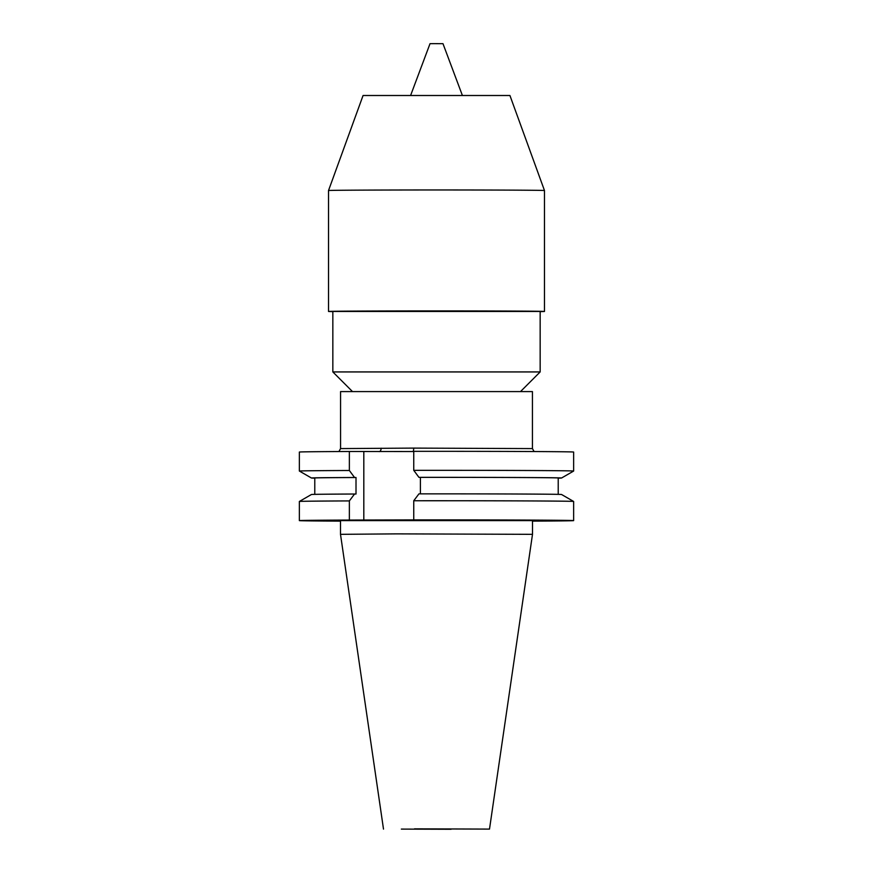 <?xml version="1.0" encoding="UTF-8"?>
<svg xmlns="http://www.w3.org/2000/svg" width="873" height="873" viewBox="0 0 873 873"><rect width="100%" height="100%" fill="white"/><g stroke="black" fill="none" stroke-linecap="round" stroke-linejoin="round"><path stroke-width="1.31" d="M314.782 478.153A125.09 0.655 0 0 1 311.421 478L299.374 471.049A137.137 0.72 0 0 1 299.363 471.049L299.363 452.05A137.137 0.72 0 0 1 349.364 451.494L412.885 451.537A3.459 0.818 89.9 0 0 413.704 448.1L532.432 448.591L532.432 391.584L340.568 391.584L340.568 448.591L413.704 448.1M451.079 829.263L401.34 829.099L451.079 829.263M414.522 828.848L489.502 829.099L414.522 828.848M396.691 533.872L532.497 534.331L532.497 520.614L340.503 520.614L340.503 534.331L396.691 533.872M340.503 521.126A137.137 0.72 0 0 1 299.363 520.614L299.363 501.462A137.137 0.72 0 0 1 299.374 501.462A137.137 0.72 0 0 1 349.364 500.916L349.364 520.057L413.747 519.904A137.137 0.72 0 0 1 573.637 520.614A137.137 0.72 0 0 1 532.497 521.126M299.363 520.614A137.137 0.72 0 0 1 349.364 520.057M349.364 500.916L354.547 494.02L356.009 494.031L356.009 477.52L354.547 477.498L349.364 470.492A137.137 0.72 0 0 0 299.363 471.049M299.374 501.462L311.421 494.511A125.09 0.655 0 0 1 354.547 494.02M314.782 494.358L314.782 478A121.718 0.633 0 0 1 356.009 477.52M311.421 478A125.09 0.655 0 0 1 354.547 477.498M349.364 451.494L349.364 470.492M413.747 519.904L413.747 500.753A137.137 0.72 0 0 1 573.626 501.462A137.137 0.72 0 0 1 573.637 501.462L573.637 520.614M413.747 500.753L418.942 493.867A125.09 0.655 0 0 1 561.579 494.511L573.626 501.462M418.942 477.345A125.09 0.655 0 0 1 561.579 478L573.626 471.049A137.137 0.72 0 0 1 573.626 471.049A137.137 0.72 0 0 0 413.747 470.34L418.942 477.345L420.393 477.367A121.718 0.633 0 0 1 558.218 478L558.218 494.358M420.393 477.367L420.393 493.867M561.579 478A125.09 0.655 0 0 1 558.218 478.153M412.885 451.537L413.747 451.537M413.747 470.34L413.747 451.341A137.137 0.72 0 0 1 573.637 452.05L573.637 471.049M363.812 451.657L363.812 520.221M381.13 448.187A3.459 1.997 -90.2 0 1 379.166 451.625M462.275 95.146L442.982 43.683L433.816 43.65L430.018 43.683L410.725 95.146M328.521 190.532A107.979 0.567 180 0 1 391.726 190.019A107.979 0.567 180 0 1 544.479 190.532L509.93 95.506L363.07 95.506L328.521 190.532L328.521 311.465A107.979 0.567 180 0 0 332.842 311.617M540.158 311.617A107.979 0.567 180 0 0 544.479 311.465A107.979 0.567 180 0 0 391.726 310.952A107.979 0.567 180 0 0 328.521 311.465M540.158 311.465L332.842 311.465L332.842 371.931L540.158 371.931L540.158 311.465M534.09 451.548L532.432 448.591M489.502 829.099L532.497 534.331M383.498 829.099L340.503 534.331M340.568 448.591L338.91 451.548M544.479 190.532L544.479 311.465M520.745 391.344L540.158 371.931M352.256 391.344L332.842 371.931"/></g></svg>
